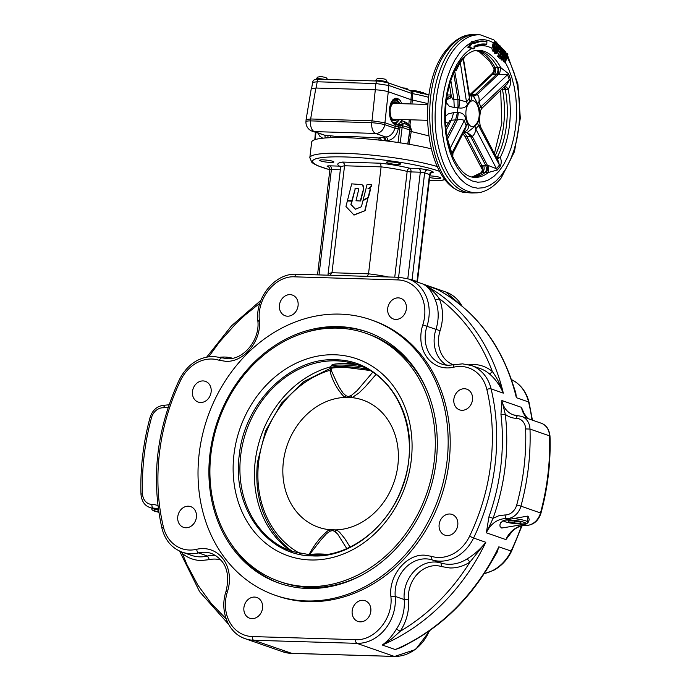 <?xml version="1.0" encoding="UTF-8"?>
<svg xmlns="http://www.w3.org/2000/svg" width="691" height="691" viewBox="0 0 691 691"><rect width="100%" height="100%" fill="white"/><g stroke="black" fill="none" stroke-linecap="round" stroke-linejoin="round"><path stroke-width="1.04" d="M462.987 133.847L464.948 136.377L481.929 168.88L481.515 165.84L485.661 165.33L470.666 136.602L466.529 136.265C464.473 136.326 464.387 136.36 466.261 136.352M476.229 50.408A63.399 33.358 -88.3 0 1 476.868 50.46A63.399 33.358 -88.3 0 1 497.563 67.252L500.785 67.666L508.619 73.799L507.591 74.688L496.302 74.654L475.684 94.201L477.239 94.494C478.872 96.084 479.442 98.537 478.967 101.836L480.694 106.889L481.644 107.355M453.711 73.22L457.952 99.504L466.503 101.948L469.362 98.303L469.457 95.272L463.583 59.504L462.892 59.115L460.163 62.613L456.146 70.629L454.911 70.646M446.999 136.542L455.585 119.88L449.945 120.346L445.816 127.42M475.779 50.478L479.148 51.635L489.712 61.257L493.504 67.683L493.676 67.165L497.563 67.252M508.619 73.799L510.416 79.033C511.046 82.894 510.303 86.306 508.187 89.26L505.32 89.865A63.399 33.358 -88.3 0 1 497.451 156.814L500.172 157.513L497.218 158.783M505.32 89.865L501.493 89.148M496.233 156.9L497.451 156.814M504.827 86.539L506.563 87.161L508.187 89.26A63.581 33.453 -88.3 0 1 500.172 157.513C501.614 160.286 501.606 163.24 500.154 166.384L497.321 170.003L488.477 172.456L485.203 172.465A63.399 33.358 -88.3 0 1 473.085 177.129A63.399 33.358 -88.3 0 1 472.445 177.138M485.203 172.465L481.083 172.715C482.361 170.755 482.638 169.476 481.929 168.88L481.929 168.88M472.877 192.97A79.249 41.702 -88.3 0 1 470.174 192.893A79.249 41.702 -88.3 0 1 433.317 135.548A79.249 41.702 -88.3 0 1 451.56 48.612A79.249 41.702 -88.3 0 1 474.907 34.55A79.249 41.702 -88.3 0 1 477.611 34.628L480.504 34.895C471.15 34.196 462.486 38.843 454.523 48.845C439.26 67.727 431.616 105.861 436.652 138.019C443 173.096 456.043 191.381 475.788 192.884L472.877 192.97M457.338 112.547L458.358 112.529C462.633 112.84 465.095 115.008 465.743 119.042L464.317 120.554C462.97 119.586 460.647 119.37 457.356 119.906L455.55 119.932M464.05 131.782A19.02 10.011 91.7 0 0 466.382 132.551L467.297 132.447L475.011 126.289L475.771 128.992C475.494 132.171 474.337 134.659 472.307 136.438L470.701 136.68M472.549 95.902L475.684 94.201M496.302 74.654L496.311 74.645C497.961 72.382 498.384 69.946 497.598 67.329M496.311 74.645L492.553 74.369L492.536 73.211L469.811 94.762L475.641 94.252M469.224 94.745C472.359 96.723 472.601 98.856 469.949 101.145L467.479 104.306C465.993 107.295 463.134 108.513 458.893 107.943L458.021 107.822L457.952 99.504M458.021 107.822L458.021 107.822A19.011 10.002 -88.3 0 0 457.468 112.555L455.585 119.88M458.202 106.423L457.9 107.796A19.02 10.011 91.7 0 0 457.338 112.573L457.312 113.98M465.743 119.042L467.315 123.603C469.275 127.213 468.472 129.873 464.896 131.61L464.024 131.687M475.011 126.289L477.481 123.128L478.509 125.494L475.771 128.992L496.535 168.759L499.273 165.261L498.669 161.841L480.219 126.228L479.044 125.244L478.509 125.494L500.154 166.384M447.993 123.197L445.462 122.022M445.635 125.088L446.878 125.365M447.008 139.997L447.949 140.437L451.845 153.186C453.175 153.583 453.305 153.506 452.234 152.961M486.162 172.465C487.552 170.763 487.984 168.405 487.44 165.408L488.718 165.667L488.477 172.456A63.581 33.453 -88.3 0 1 473.819 177.328C466.028 176.741 459.014 169.839 452.778 156.624L452.95 153.324L465.889 127.775L466.131 125.822L464.317 120.554L449.867 148.867L449.09 146.043C441.627 120.312 445.738 83.982 457.96 65.092L460.128 61.508L466.503 101.948L467.479 104.306M452.778 156.624L451.845 153.186L467.315 123.603M451.664 154.102L449.867 148.867M446.187 126.695L445.704 126.108M464.896 131.61L464.317 131.264M458.358 112.529L457.356 119.906L447.466 139.098M445.341 116.304L448.252 113.929L453.676 112.59L451.465 119.914L446.11 130.314M453.676 112.59L457.338 112.573M451.335 96.36L448.39 97.111L451.214 95.591M446.524 99.539L450.031 98.424L451.344 96.412L452.786 99.219L457.969 99.573M446.68 99.297L448.39 97.111M460.128 61.508L462.961 57.889L469.949 101.145M462.961 57.889C465.034 56.55 465.751 55.66 465.112 55.237M455.455 69.541L456.146 70.629M457.9 107.796L454.255 107.632L453.875 99.366L450.86 80.666M454.255 107.632L449.167 106.164L446.153 102.458M458.893 107.943L459.722 99.72L454.695 71.087M477.481 123.128L479.416 119.759L480.176 113.151C480.219 111.009 481.022 109.178 482.577 107.641L507.229 83.991L509.336 80.035L507.591 74.688L478.967 101.836L477.645 103.831L474.199 97.362L472.687 96.032L469.37 94.736M495.387 155.276A63.581 33.453 -88.3 0 0 502.461 89.493L502.348 88.897M505.285 89.761L503.894 87.429M506.166 89.7L504.43 86.919M470.761 95.125L492.553 74.369C494.678 72.218 495.153 69.817 493.961 67.174M494.35 74.593C495.87 72.313 496.026 69.843 494.816 67.2A63.581 33.453 -88.3 0 0 475.849 50.469M510.416 79.033L479.217 108.401L477.645 103.831M472.523 95.945L474.372 96.006L477.239 94.494L498.09 74.714L498.513 67.364M463.808 60.229C463.791 57.949 464.266 56.558 465.25 56.057C469.5 52.274 473.62 50.357 477.611 50.296A63.581 33.453 -88.3 0 1 500.785 67.666L499.412 74.68M480.176 113.151L479.217 108.401M488.718 165.667L496.535 168.759L497.321 170.003M481.584 172.534C483.294 170.763 483.372 168.449 481.834 165.59L465.829 134.676L463.678 132.508M472.065 177.06A63.581 33.453 -88.3 0 0 482.448 172.448C484.175 170.72 484.59 168.345 483.691 165.322M485.255 172.422C486.55 170.703 486.689 168.345 485.661 165.33L487.44 165.408L472.307 136.438L467.297 132.447M496.665 157.712L497.399 156.9M496.984 158.334L498.263 157.012M463.765 132.335L466.494 132.551A19.011 10.002 -88.3 0 1 464.084 131.722M467.22 132.732L470.666 136.602M496.069 50.296L494.808 51.315L493.694 50.616L493.115 46.599L494.816 42.332L495.646 41.987L496.881 43.067M474.104 47.351A68.323 35.958 -88.3 0 1 491.88 48.266L492.51 51.004L494.808 51.315C495.024 51.782 495.646 51.091 496.682 49.251L497.01 48.292C497.537 43.74 497.088 41.641 495.646 41.987L494.16 41.875L493.296 42.738A74.317 39.111 91.7 0 0 473.413 41.564M491.88 48.266L493.296 42.738M499.628 51.618L497.667 56.351L500.31 58.804L501.916 58.718L499.498 55.928L501.744 48.292L500.63 48.163M497.503 44.751L498.919 45.209L496.674 52.853L497.097 53.267L495.041 53.639L494.566 53.121L495.689 50.806M474 46.884L474.268 46.185A70.041 36.856 -88.3 0 1 486.74 44.259L486.922 41.702A72.607 38.212 91.7 0 0 473.974 43.706L473.395 41.71L469.146 47.558L473.905 48.811L467.962 47.575L470.899 42.816A74.317 39.111 91.7 0 0 459.688 52.862L454.79 60.195L450.523 68.841L446.991 78.593L444.278 89.199L442.456 100.42L441.566 111.959L441.627 123.559L442.637 134.918L444.581 145.766L447.405 155.838L451.042 164.89L455.404 172.698L460.37 179.073L465.838 183.849L471.668 186.924L477.723 188.22L483.838 187.702L489.876 185.378L495.689 181.31L501.139 175.6L506.088 168.388L510.407 159.837L514.009 150.18L516.79 139.625L518.682 128.448L519.658 116.917L519.667 105.317L518.734 93.924L516.868 83.024L514.113 72.883L510.537 63.736L507.047 57.12M473.905 48.811L469.077 46.997L469.146 47.558L467.962 47.575L467.893 47.005L469.077 46.997L473.309 41.624L471.91 41.296L470.899 42.816M501.105 53.596L503.005 54.77L501.701 54.969L501.027 54.295M502.21 57.103L502.841 54.943M503.264 53.509L503.661 52.145A74.317 39.111 91.7 0 0 503.497 51.929M501.277 53.457L501.666 53.181L503.117 54.632L503.368 53.794L501.916 52.343L502.15 50.279L502.599 50.011L504.18 51.592L502.763 51.929L501.96 51.117M473.577 42.842A72.996 38.411 -88.3 0 1 484.054 41.08L485.142 41.175A72.926 38.376 -88.3 0 1 486.689 41.382L485.142 41.175A72.926 38.376 -88.3 0 0 473.68 43.395L473.637 43.403M485.419 44.613L485.402 44.613A69.653 36.658 91.7 0 0 482.068 44.328M505.855 53.501L507.082 53.639L505.587 58.096L506.149 58.329L505.682 58.104L505.847 52.153L505.389 51.695L503.143 59.331L503.523 59.711L504.819 55.297L504.793 61.603L503.419 61.326L505.501 61.948L503.471 61.611L503.627 59.538M501.83 60.1L503.558 59.789L501.726 60.065L501.2 59.599L501.519 58.778M503.186 59.987L501.2 59.599L502.746 59.176L504.983 51.54L503.817 51.41L503.661 52.145M504.819 55.297L505.285 55.513L504.706 55.427M505.682 58.104L505.89 52.153L505.397 51.592M500.725 55.651L501.666 53.181M502.599 50.011L502.037 50.417M486.481 44.57L486.464 44.57A69.722 36.692 91.7 0 0 482.612 44.302A69.722 36.692 91.7 0 0 474.052 46.478L474.268 46.185M473.974 43.706L473.447 41.667L472.022 41.227M498.747 44.924L496.276 52.697L494.678 52.689L494.566 53.121L496.276 52.697M500.12 51.004L499.083 51.687L497.952 50.754L498.289 50.478C500.845 53.967 501.821 45.304 498.919 45.209M498.928 45.105L500.56 46.936M497.796 50.884L498.289 50.478M499.377 46.781C500.647 49.268 500.362 50.218 498.539 49.622L498.919 47.048M498.548 49.519L499.343 49.977L499.869 48.914L499.04 47.048M498.695 48.016L498.548 49.51M499.843 45.952C501.657 45.597 500.483 52.87 499.265 51.721L497.658 51.54M494.238 49.311L495.43 49.242L496.492 45.77L496.008 43.861L494.929 44.043M495.024 44.043L495.145 47.066L493.918 49.502M496.544 47.731C494.886 50.866 494.1 50.322 494.186 46.107C495.672 42.453 496.535 42.695 496.769 46.833L496.544 47.731L495.024 47.515M496.976 48.206C497.529 42.471 496.553 41.27 494.056 44.587C493.124 50.305 493.987 51.825 496.656 49.147L496.976 48.206M497.779 55.928L497.667 56.351L499.567 56.36L497.779 55.928M428.593 97.319A51.972 7.23 -173.3 0 0 412.752 93.674L411.525 93.371A3.17 2.66 -70.8 0 0 409.867 90.409L387.193 82.505A3.17 2.66 109.2 0 1 388.86 85.477L375.895 83.533L317.178 81.78L312.634 82.324C313.04 79.862 315.122 78.843 318.888 79.284A3.17 1.667 91.7 0 0 317.178 81.78L316.124 88.077M409.677 130.945L411.257 131.515L409.037 144.255M409.815 129.243L411.361 129.839L411.283 130.754M402.015 119.543L401.825 123.084L402.507 123.223C403.846 123.43 403.786 123.905 402.326 124.639L395.364 124.769C392.643 123.758 390.769 120.787 389.741 115.838L389.689 107.122L391.097 102.493L392.721 99.945L395.2 98.269L397.489 98.338L400.106 100.35L401.946 103.685M401.92 123.119A3.17 2.66 109.2 0 1 401.825 123.084L405.885 124.121L409.487 126.384A3.17 3.118 144.9 0 1 410.031 128.414L407.759 144.039M396.841 124.941L398.698 125.252L398.526 126.911A18.096 2.522 6.7 0 1 400.011 127.049L400.184 125.391A18.044 2.514 -173.3 0 0 398.698 125.252L398.733 124.941M315.83 88.033L310.656 118.982L306.104 119.56L311.27 88.612L315.83 88.033L375.299 89.804L372.008 120.813L310.656 118.982L310.527 120.882L371.767 122.704L372.008 120.813L384.973 122.756L395.209 126.323L395.192 124.708M322.74 138.209L319.734 136.162L318.059 133.233M312.315 131.238A9.51 7.981 -70.8 0 0 314.345 131.61A9.51 5.001 91.7 0 1 310.527 120.882A9.51 1.218 -176.1 0 0 305.958 121.607A9.51 9.51 0 0 0 312.315 131.238L324.554 135.16A20.773 2.894 6.7 0 1 327.914 135.462A15.228 2.116 6.7 0 1 330.548 135.756L339.013 136.809A3.17 2.686 -96.2 0 1 340.378 137.578M325.098 137.993A3.17 0.898 94.3 0 0 324.554 135.16L314.345 131.61L375.593 133.441A9.51 7.981 -70.8 0 0 384.732 124.648L394.958 128.215L395.209 126.323L398.526 126.911L398.275 128.802C396.729 135.6 393.214 139.522 387.729 140.567A3.17 2.315 88 0 0 385.794 136.991C390.165 136.507 393.214 133.579 394.958 128.215L398.275 128.802M315.925 132.491L315.372 139.53M405.125 123.87A3.17 2.66 109.2 0 1 404.494 121.633L406.895 122.799L408.778 124.795L409.245 119.759M427.884 103.572L411.093 99.703L388.264 91.748L384.732 124.648A9.51 0.872 7.3 0 0 371.767 122.704A9.51 5.001 91.7 0 0 375.593 133.441L385.794 136.991A20.773 2.894 6.7 0 0 383.652 137.12A15.228 2.116 6.7 0 0 382.382 137.302L378.953 138.001L348.808 136.317L339.013 136.809L338.84 137.561M423.384 93.406L423.298 92.68L420.275 92.266M425.336 93.916L425.362 93.406L423.384 93.345M426.459 94.226L425.362 93.406M422.175 93.838L422.261 92.318M428.981 94.641L426.459 94.201M420.335 93.302L420.249 91.713L413.771 90.452L413.227 91.946M413.624 90.867L409.806 90.391M319.156 79.335A3.17 1.667 91.7 0 0 318.888 79.284L377.606 81.037A3.17 1.667 91.7 0 0 375.895 83.533L375.222 89.839M377.873 81.089A3.17 1.667 91.7 0 0 377.606 81.037L387.193 82.505M409.098 126.816L409.988 125.097L411.361 129.839M397.99 142.7L400.011 127.049L402.145 127.369L400.21 143.028M400.253 124.924L400.184 125.391L402.326 125.71L402.145 127.369L409.893 130.081A12.55 1.745 -173.3 0 1 409.962 130.305A12.55 1.745 -173.3 0 1 409.962 130.323A12.55 1.745 -173.3 0 1 409.936 130.392M306.104 119.56L305.958 121.607M407.111 124.605L406.895 122.799M408.606 125.468L408.778 124.795L409.988 125.097L410.48 119.793M394.129 98.744L396.634 99.305M395.908 123.577L393.965 124.06M393.343 99.323L396.815 99.4L400.054 103.624M399.579 119.474L396.098 123.49L393.576 123.758M398.845 119.448C397.273 122.186 395.468 123.248 393.421 122.644L391.788 121.573M390.942 102.847L393.922 100.152L396.064 100.152L399.32 103.607M399.165 103.598L395.943 100.195L393.87 100.169M393.196 122.557L393.317 122.592C395.347 123.197 397.135 122.143 398.698 119.448M395.373 120.726L393.533 120.744C387.159 119.128 389.491 99.271 395.727 102.043L395.926 102.121M397.23 119.396L395.425 120.709L393.654 120.7C387.314 119.094 389.629 99.331 395.839 102.095L397.705 103.555M325.461 79.482C320.546 78.619 317.419 78.472 316.063 79.05L316.02 79.396M387.262 82.531L386.433 81.702C381.389 80.502 377.692 80.199 375.343 80.821L375.325 80.968M375.299 89.804C380.482 90.063 384.801 90.711 388.264 91.748M428.575 135.816L411.257 131.515M347.478 200.502L352.211 200.753L347.478 200.502L351.693 183.858L362.041 184.644L363.431 187.131L363.164 191.122L363.501 186.026L361.678 184.462M352.211 200.753L355.329 188.393L358.145 188.531M351.892 200.64L355.329 188.393M355.001 188.28L357.247 188.444M356.012 200.761L360.676 201.003L356.012 200.761L358.672 189.602L358.318 188.643L356.919 188.332M360.676 201.003L363.164 191.122M360.356 200.891L362.844 191.01M361.41 206.764L355.321 209.261L350.89 204.614L352.108 201.185L347.366 200.943L345.958 206.497L354.051 215.065L365.107 210.677L367.983 197.954L362.939 200.718L361.41 206.764M355.476 209.2L351.209 204.726M350.89 204.614L351.779 201.072M353.723 214.944L365.107 210.677M364.779 210.565L367.983 197.954M363.12 200.01L368.493 197.35L370.626 188.928L367.957 188.747L371.222 186.596L371.732 184.592L367.102 184.35L363.12 200.01L368.493 197.35M368.165 197.237L370.307 188.816M368.415 188.755L371.222 186.596M370.894 186.484L371.404 184.48M354.146 363.699L343.211 363.535M290.98 551.072A101.447 85.097 109.2 0 1 255.204 461.346A101.447 85.097 109.2 0 1 330.747 366.8M411.275 460.016A104.324 87.515 109.2 0 1 310.553 559.969A104.324 87.515 109.2 0 1 233.938 454.721A104.324 87.515 109.2 0 1 334.66 354.768A104.324 87.515 109.2 0 1 411.275 460.016M434.285 460.707A131.394 110.223 109.2 0 1 279.38 581.442A131.394 110.223 109.2 0 1 210.928 454.03A131.394 110.223 109.2 0 1 365.841 333.287A131.394 110.223 109.2 0 1 434.285 460.707M365.176 573.314A131.394 110.223 109.2 0 1 281.859 582.314L279.38 581.442M467.176 558.864L469.932 562.12L485.799 542.288C480.504 549.025 474.294 554.553 467.176 558.864A39.62 33.237 109.2 0 1 448.597 564.279A39.62 33.237 109.2 0 1 440.996 563.01L441.653 566.594L449.867 567.967C456.829 568.132 463.514 566.179 469.932 562.12C451.396 591.66 428.144 614.731 400.184 631.332C406.567 621.529 409.348 610.904 408.528 599.468A28.53 23.935 109.2 0 1 436.185 565.679A28.53 23.935 109.2 0 1 441.653 566.594M527.449 516.134L528.58 516.946L529.22 519.762L528.079 522.491L526.101 524.02L501.718 528.028L500.094 526.551L499.887 524.875L500.673 522.776L503.679 520.306L527.449 516.134M370.817 611.362A10.961 9.199 109.2 0 1 357.895 621.434A10.961 9.199 109.2 0 1 352.185 610.801A10.961 9.199 109.2 0 1 365.107 600.729A10.961 9.199 109.2 0 1 370.817 611.362M457.779 525.065A10.961 9.199 109.2 0 1 444.849 535.136A10.961 9.199 109.2 0 1 439.139 524.512A10.961 9.199 109.2 0 1 452.069 514.432A10.961 9.199 109.2 0 1 457.779 525.065M157.911 505.605A25.774 21.62 -70.8 0 0 151.942 504.421A12.68 10.633 109.2 0 1 142.545 493.789A3.17 0.726 178 0 0 140.999 494.471C141.759 501.364 144.695 505.708 149.826 507.488L153.73 508.783L158.394 509.284M262.554 608.123A10.961 9.199 109.2 0 1 249.632 618.203A10.961 9.199 109.2 0 1 243.914 607.57A10.961 9.199 109.2 0 1 256.845 597.499A10.961 9.199 109.2 0 1 262.554 608.123M196.408 517.257A10.961 9.199 109.2 0 1 183.486 527.337A10.961 9.199 109.2 0 1 177.768 516.704A10.961 9.199 109.2 0 1 190.699 506.624A10.961 9.199 109.2 0 1 196.408 517.257M486.844 389.448A194.948 163.542 109.2 0 1 469.604 536.19A36.45 30.577 109.2 0 1 438.379 557.473A36.45 30.577 109.2 0 1 431.383 556.307L424.697 555.184C406.368 553.897 388.463 575.767 390.89 596.48C393.438 618.143 374.721 641.006 355.554 639.659L252.448 636.575A36.45 30.577 109.2 0 1 227.469 591.6A34.87 29.255 -70.8 0 0 203.569 548.585A34.87 29.255 -70.8 0 0 196.667 549.293A36.45 30.577 109.2 0 1 189.455 550.036A36.45 30.577 109.2 0 1 163.421 527.052A194.948 163.542 109.2 0 1 180.662 380.3A36.45 30.577 109.2 0 1 211.887 359.026A36.45 30.577 109.2 0 1 218.883 360.192L225.568 361.307C243.897 362.602 261.803 340.723 259.375 320.011C256.827 298.357 275.545 275.484 294.712 276.841L397.817 279.915A36.45 30.577 109.2 0 1 422.797 324.891A34.87 29.255 -70.8 0 0 446.697 367.914A34.87 29.255 -70.8 0 0 453.598 367.206A36.45 30.577 109.2 0 1 460.811 366.455A36.45 30.577 109.2 0 1 486.844 389.448A3.17 1.045 -13.4 0 1 491.102 388.895A39.62 33.237 -70.8 0 0 471.271 365.461L480.228 368.588A39.62 33.237 109.2 0 1 488.952 373.511A3.17 1.65 129.5 0 0 492.32 371.482A42.79 35.897 -70.8 0 0 479.649 365.228A42.79 35.897 -70.8 0 0 468.792 364.718M380.603 163.206L381.095 166.868A39.62 5.511 6.7 0 1 407.172 171.42A3.17 0.441 -173.3 0 0 409.003 171.748A3.17 0.441 -173.3 0 0 410.981 171.912L420.309 172.197L420.093 169.822L419.048 168.509L409.72 168.233A42.79 5.96 -173.3 0 0 380.603 163.206L342.503 162.074L344.092 163.404L344.541 165.78L381.095 166.868L368.528 273.826L331.982 272.738L344.541 165.78A39.62 5.511 6.7 0 0 340.577 167.663A3.17 1.667 91.7 0 0 340.508 167.447A3.17 1.667 91.7 0 0 339.462 166.134L330.134 165.857C327.05 165.823 326.342 166.151 328 166.825L328.881 167.136M367.31 276.4L368.528 273.826A39.62 5.511 -173.3 0 1 388.48 276.987M330.16 275.243L331.982 272.738A39.62 5.511 -173.3 0 0 328.009 274.621L340.577 167.663L340.188 166.151M211.126 391.987A10.961 9.199 109.2 0 1 198.196 402.067A10.961 9.199 109.2 0 1 192.487 391.434A10.961 9.199 109.2 0 1 205.417 381.354A10.961 9.199 109.2 0 1 211.126 391.987M298.08 305.69A10.961 9.199 109.2 0 1 285.158 315.77A10.961 9.199 109.2 0 1 279.449 305.137A10.961 9.199 109.2 0 1 292.371 295.057A10.961 9.199 109.2 0 1 298.08 305.69M429.845 175.903A7.135 0.993 6.7 0 1 439.856 177.371A7.135 0.993 6.7 0 1 440.875 178.019A7.135 0.993 6.7 0 1 436.98 178.451A7.135 0.993 6.7 0 1 429.655 177.527M397.135 164.415A7.135 0.993 6.7 0 1 389.94 163.603A7.135 0.993 6.7 0 1 386.39 162.307A7.135 0.993 6.7 0 1 389.802 161.858A7.135 0.993 6.7 0 1 396.997 162.679A7.135 0.993 6.7 0 1 400.555 163.974A7.135 0.993 6.7 0 1 397.135 164.415M332.855 161.331A7.135 0.993 6.7 0 1 333.874 161.979A7.135 0.993 6.7 0 1 328.64 162.325A7.135 0.993 6.7 0 1 320.728 160.968A7.135 0.993 6.7 0 1 319.708 160.312A7.135 0.993 6.7 0 1 324.943 159.966A7.135 0.993 6.7 0 1 332.855 161.331M406.351 308.929A10.961 9.199 109.2 0 1 393.421 319A10.961 9.199 109.2 0 1 387.711 308.367A10.961 9.199 109.2 0 1 400.633 298.296A10.961 9.199 109.2 0 1 406.351 308.929M472.497 399.795A10.961 9.199 109.2 0 1 459.567 409.867A10.961 9.199 109.2 0 1 453.857 399.234A10.961 9.199 109.2 0 1 466.779 389.163A10.961 9.199 109.2 0 1 472.497 399.795M437.282 166.566A71.32 9.924 -173.3 0 0 343.997 153.281A71.32 9.924 -173.3 0 0 309.818 157.729L311.65 142.139A71.32 9.924 6.7 0 1 345.828 137.69A71.32 9.924 6.7 0 1 431.054 148.781M447.034 461.243A145.818 122.324 109.2 0 1 275.122 595.236A145.818 122.324 109.2 0 1 199.155 453.84A145.818 122.324 109.2 0 1 371.076 319.838A145.818 122.324 109.2 0 1 447.034 461.243M275.122 595.236L277.16 595.944A145.818 122.324 -70.8 0 0 449.072 461.951A145.818 122.324 -70.8 0 0 373.105 320.546L371.076 319.838M280.313 583.61A133.138 111.683 109.2 0 1 230.138 542.409M209.934 454.16A133.138 111.683 -70.8 0 0 279.294 583.264A133.138 111.683 -70.8 0 0 436.254 460.914A133.138 111.683 -70.8 0 0 366.904 331.818A133.138 111.683 -70.8 0 0 209.934 454.16M320.615 540.284L326.489 533.72L330.03 531.232L332.509 530.55L334.712 531.37L337.683 534.057L346.761 548.602M330.626 368.925L330.048 370.246L330.298 372.38C333.243 382.348 338.046 390.691 344.705 397.42A67.364 56.507 -70.8 0 0 283.353 461.933A67.364 56.507 -70.8 0 0 329.175 529.643L329.883 529.712L330.03 531.232M372.665 372.319L357.074 390.674L351.27 395.494L348.247 396.574L345.949 395.718L343.012 393.041L339.108 387.064L335.593 379.938M330.574 368.251L304.023 381.406L281.617 402.991L265.569 430.83L257.493 462.115C254.297 494.428 262.416 521.178 281.859 542.366A101.715 85.33 -70.8 0 0 292.716 551.686M320.313 540.673L309.093 555.106M350.061 547.082L344.697 538.462L339.592 532.225L336.517 529.867L335.791 529.893L334.712 531.37M329.374 531.586L329.175 529.643C320.944 536.285 314.172 544.724 308.851 554.977L308.791 555.08M351.27 395.494L352.056 397.636A67.364 56.507 -70.8 0 1 397.869 465.354A67.364 56.507 -70.8 0 1 336.517 529.867L335.265 531.768M345.949 395.718L345.431 397.394L344.705 397.42L345.379 395.312M375.878 374.582L365.159 386.917L358.983 392.954L352.056 397.636L351.339 397.567L350.631 395.857M357.618 364.831A24.954 3.472 -173.3 0 0 336.534 363.907L336.534 363.907C330.73 364.433 331.74 365.375 330.756 366.705A26.154 3.636 6.7 0 1 343.289 365.073A26.154 3.636 6.7 0 1 362.74 366.886M331.43 369.357L330.048 370.246A99.081 83.119 109.2 0 0 258.659 461.916A99.081 83.119 109.2 0 0 300.827 553.897M330.082 370.126L331.447 369.288M330.298 372.38L331.542 371.032M520.962 523.242L514.735 523.061L508.369 521.826L508.222 520.789L514.441 520.971L520.807 522.197L520.962 523.242M514.968 521.074L514.735 523.061M508.369 521.826L508.49 520.798M303.004 333.278A133.138 111.683 109.2 0 1 367.914 332.172M429.31 180.498L439.96 180.688L445.367 179.625M488.952 373.511C494.981 378.469 499.766 385.017 503.316 393.153C500.552 384.913 496.881 377.692 492.32 371.482A194.948 163.542 109.2 0 0 439.269 298.607C434.976 292.656 430.078 288.112 424.576 284.977C428.861 287.611 432.393 292.5 435.166 299.626A3.17 1.261 157.4 0 0 439.269 298.607C443.302 308.722 443.579 319.432 440.098 330.739A28.53 23.935 109.2 0 0 443.467 357.204A28.53 23.935 109.2 0 0 453.685 364.865M438.992 290.263C476.229 311.563 501.511 344.964 514.838 390.467L516.358 397.696L515.788 392.756L513.802 386.925M517.723 415.74A22.604 18.959 109.2 0 1 513.413 414.885A22.604 18.959 109.2 0 1 501.891 400.538L500.958 414.453A198.118 166.203 109.2 0 1 488.926 516.859L486.36 532.796L493.063 518.328A201.288 168.854 -70.8 0 0 505.285 414.28L501.891 400.538L521.446 407.353L523.251 412.19L527.63 418.478M524.823 415.153L521.446 407.353A22.604 18.959 -70.8 0 0 527.449 418.418M509.837 533.936L505.907 539.611L512.567 530.964M516.246 418.314A12.68 10.633 109.2 0 1 525.644 428.947L529.997 429.059L549.544 435.866A226.648 190.129 109.2 0 1 540.492 512.964L520.936 506.149A226.648 190.129 -70.8 0 0 529.997 429.059A15.85 13.293 -70.8 0 0 521.627 416.388L517.965 415.714A3.17 1.667 -88.3 0 0 516.246 418.314A25.774 21.62 -70.8 0 1 505.285 414.28A3.17 0.864 -6.7 0 1 500.958 414.453M488.926 516.859L493.063 518.328L498.859 515.728L504.888 514.968A12.68 10.633 109.2 0 0 516.721 504.966C523.51 479.744 526.482 454.402 525.644 428.947M181.197 551.781L182.381 553.534C187.805 557.948 193.99 560.28 200.943 560.531L209.408 559.658A28.53 23.935 109.2 0 1 215.056 559.079A28.53 23.935 109.2 0 1 221.275 560.237M182.951 552.411L182.381 553.534L186.881 564.512L197.842 585.087L211.256 603.502L226.104 618.773M491.94 561.075L497.036 552.411L498.833 546.831L494.756 555.97C471.962 597.68 440.944 628.007 401.713 646.949L395.312 649.557L382.278 645.014L391.469 639.08L400.184 631.332L396.47 629.035C392.022 636.204 387.288 641.524 382.278 645.014A198.118 166.203 -70.8 0 0 485.799 542.288L473.577 538.03A198.118 166.203 -70.8 0 0 491.102 388.895L503.316 393.153A198.118 166.203 -70.8 0 0 424.576 284.977L437.61 289.52A198.118 166.203 109.2 0 1 516.358 397.696L528.572 401.955A198.118 166.203 109.2 0 1 532.01 420.007M484.218 573.694L493.547 570.377C501.355 566.154 507.358 559.762 511.565 551.193L498.833 546.831A198.118 166.203 109.2 0 1 395.312 649.557L401.29 647.424L407.154 644.28M158.714 511.487L158.101 511.366L157.954 510.329L158.541 510.347M158.101 511.366L158.222 510.338M365.841 333.287L368.32 334.159A131.394 110.223 109.2 0 1 428.005 392.98M467.28 192.625C425.345 191.157 413.702 88.094 446.516 49.657C455.948 37.927 465.492 34.61 471.996 34.645C463.601 35.008 455.835 39.689 448.709 48.672C415.179 86.651 428.93 193.23 467.28 192.625L470.174 192.893M476.116 124.147C469.059 134.097 461.467 111.959 468.973 103.296C476.03 93.345 483.622 115.483 476.116 124.147M493.469 45.01L492.355 44.941M501.916 58.718L502.504 57.586L500.863 55.936M505.164 62.13L508.516 68.642L511.711 77.124L514.156 86.505L515.78 96.55L516.557 107.01L516.462 117.643L515.495 128.189L513.689 138.39L511.072 147.995L507.73 156.779L503.722 164.527L499.152 171.04L494.134 176.17L488.787 179.798L483.251 181.828L477.645 182.208L472.108 180.93L466.779 178.036L461.787 173.588L457.252 167.688L453.287 160.485L449.988 152.158L447.423 142.899L445.669 132.948L444.762 122.523L444.719 111.899L445.557 101.327L447.241 91.057L449.729 81.348L452.976 72.425L456.889 64.505L461.372 57.794A68.323 35.958 -88.3 0 1 471.685 48.551M502.849 51.963L504.076 51.86L504.439 50.737L502.141 48.439L499.904 56.083L502.288 58.528L502.461 57.353L500.82 55.703L501.26 53.423M500.871 55.833L502.469 57.716M503.843 51.868L502.21 50.288M501.925 52.24L503.316 53.561L501.873 52.11L502.193 50.253M502.158 48.335L504.387 50.503L502.098 48.215L500.82 48.025M503.981 51.264L505.216 51.402M505.881 53.345L507.479 53.786L506.149 58.329M505.285 55.513L505.13 61.326L505.613 61.81L507.894 54.252L507.246 53.466L505.855 53.311M504.819 55.332L503.514 59.832M505.276 62.078L507.816 54.295M502.746 59.176L502.806 59.607M505.605 61.931L504.162 62.181M505.847 52.153L504.335 51.281M499.567 56.36L499.498 55.928M500.923 48.007L501.968 48.154M502.253 58.562L500.414 58.839M504.18 51.713L504.395 50.866M502.78 54.909L503.324 53.924M503.108 54.753L501.778 55.004M474.181 48.422L474.009 46.962M469.146 47.558L469.077 46.997M486.922 41.728L486.784 44.276M497.088 53.388L497.831 50.745M498.98 53.82A68.323 35.958 91.7 0 0 497.434 52.309M428.93 94.952L411.862 90.892A3.17 1.417 -79.3 0 1 412.752 93.674L412.164 100.014M410.938 99.711L411.525 93.371L388.86 85.477L388.195 91.73M401.817 120.044L399.571 123.387L396.375 124.916M328 137.803L327.914 135.462M330.177 137.699L330.548 135.756M401.557 120.614L404.494 121.633M410.704 103.944L411.093 99.703M387.729 140.567A17.603 2.453 -173.3 0 0 385.915 140.679L385.898 140.878M383.652 137.12A3.17 2.634 84.6 0 1 385.915 140.679A12.058 1.676 -173.3 0 0 385.129 140.783M406.291 124.268L405.798 122.152M402.326 124.639A3.17 1.728 101.9 0 1 402.326 125.71L407.595 127.101L410.031 128.414A12.49 1.736 -173.3 0 1 410.1 128.63L409.962 130.305M410.074 128.725A12.49 1.736 -173.3 0 0 410.1 128.63L409.487 126.384M378.979 140.074L378.953 138.001A3.17 2.894 78.5 0 1 381.372 140.342M384.913 140.757A3.17 2.894 78.5 0 0 382.382 137.302M396.746 119.388C392.358 121.486 390.147 118.291 390.121 109.791C391.469 103.227 393.835 101.145 397.221 103.546M391.987 104.306L394.725 102.562L396.902 103.538M396.427 119.379A8.836 4.647 -88.3 0 1 394.345 120.225A8.836 4.647 -88.3 0 1 393.594 120.087L391.564 118.308M395.753 119.353A8.836 4.647 -88.3 0 1 394.017 120.191M394.535 102.579L396.228 103.512M394.336 102.605L395.978 103.503M405.185 88.776A3.17 0.527 -84.6 0 1 405.565 88.154A3.17 0.527 -84.6 0 1 405.634 88.189M412.32 100.005L411.948 103.987M401.842 119.534A13.449 7.074 -88.3 0 1 396.029 124.89M395.502 119.353A8.802 4.63 -88.3 0 1 393.818 120.148M397.791 100.117L397.057 98.459M335.498 359.795C290.375 357.092 244.225 402.888 239.241 455.317C231.917 507.678 267.02 555.901 312.462 555.901C357.584 558.604 403.734 512.808 408.718 460.379C416.042 408.018 380.94 359.795 335.498 359.795M287.525 549.699A98.908 82.972 109.2 0 1 283.008 547.548A98.908 82.972 109.2 0 1 240.675 455.602A98.908 82.972 109.2 0 1 336.18 360.832A98.908 82.972 109.2 0 1 347.625 362.101A98.908 82.972 109.2 0 1 352.488 363.233M152.08 508.274A12.68 1.762 -173.3 0 0 151.916 508.516C151.484 509.457 152.365 510.355 154.559 511.21L158.835 512.29L153.324 510.373L154.343 509.751L158.429 509.561M431.383 556.307L432.039 559.891L440.996 563.01A31.7 26.595 -70.8 0 0 434.915 561.999A31.7 26.595 -70.8 0 0 404.192 599.538L395.226 596.411A31.7 26.595 109.2 0 1 425.958 558.872A31.7 26.595 109.2 0 1 432.039 559.891A39.62 33.237 -70.8 0 0 439.64 561.152A39.62 33.237 -70.8 0 0 473.577 538.03L469.604 536.19M215.868 555.547A31.7 26.595 -70.8 0 0 213.795 555.391A31.7 26.595 -70.8 0 0 207.525 556.039L209.408 559.658M196.667 549.293A3.17 1.52 76.8 0 0 198.559 552.912L207.525 556.039A39.62 33.237 109.2 0 1 199.673 556.842A39.62 33.237 109.2 0 1 191.217 555.296L182.26 552.169A39.62 33.237 -70.8 0 0 190.716 553.724A39.62 33.237 -70.8 0 0 198.559 552.912A31.7 26.595 109.2 0 1 204.838 552.273A31.7 26.595 109.2 0 1 211.601 553.508C225.568 560.073 230.397 572.64 226.078 591.194C219.323 610.663 228.151 633.241 245.253 638.709A39.62 33.237 -70.8 0 0 253.709 640.263L356.824 643.338A39.62 33.237 -70.8 0 0 395.226 596.411L390.89 596.48M291.732 653.341L253.709 640.263A3.17 1.667 91.7 0 1 252.664 638.95A3.17 1.667 91.7 0 1 252.448 636.575M394.855 656.407A3.17 1.667 -88.3 0 1 394.57 656.45A3.17 1.667 -88.3 0 1 394.293 656.398L291.187 653.323A39.62 33.237 109.2 0 1 282.731 651.768L245.253 638.709A39.62 33.237 -70.8 0 1 241.176 636.912M521.36 526.041A198.118 166.203 109.2 0 1 511.055 551.09A39.62 33.237 109.2 0 1 492.968 570.386A39.62 33.237 109.2 0 1 484.313 573.547M355.554 639.659L355.779 642.025L356.824 643.338L394.293 656.398A39.62 33.237 109.2 0 0 429.292 630.918M163.421 527.052A3.17 1.045 166.6 0 0 161.97 528.356C165.045 540.224 171.809 548.17 182.26 552.169M232.539 358.266A42.79 35.897 -70.8 0 0 219.868 357.29M435.166 299.626A39.62 33.237 109.2 0 1 435.926 329.374A31.7 26.595 -70.8 0 0 439.675 358.784A31.7 26.595 -70.8 0 0 446.524 365.176M529.03 402.335C526.827 393.438 522.266 386.597 515.348 381.812L511.444 379.618A39.62 33.237 109.2 0 1 515.132 381.708A39.62 33.237 109.2 0 1 528.572 401.955A3.17 1.045 166.6 0 1 529.03 402.335L532.433 420.154M218.883 360.192L221.483 357.748L213.614 356.426C198.706 356.806 187.313 364.494 179.435 379.497C156.589 428.567 150.768 478.189 161.97 528.356M259.375 320.011L258.296 321.22M294.712 276.841L295.446 274.802L296.707 274.292M397.817 279.915A3.17 1.667 -88.3 0 1 398.552 277.877A3.17 1.667 -88.3 0 1 399.536 277.316L296.43 274.241C275.182 272.859 255.134 297.476 257.847 320.849C260.127 339.877 243.474 360.002 227.296 358.707L221.457 357.731M453.598 367.206A3.17 1.52 -103.2 0 1 454.497 364.684L448.416 365.314L441.92 364.122A31.7 26.595 109.2 0 1 426.969 326.256A39.62 33.237 -70.8 0 0 408.269 278.922L399.536 277.316M319.017 274.914L331.395 169.537A3.17 0.441 6.7 0 0 329.97 169.649A3.17 0.441 6.7 0 0 329.875 169.736A68.15 9.484 6.7 0 1 345.258 156.961A68.15 9.484 6.7 0 1 439.83 171.48M328.57 166.92L328 166.825M340.317 169.805L331.395 169.537L331.179 167.17L330.134 165.857M394.751 277.177L407.172 171.42A3.17 2.133 104.1 0 1 409.72 168.233A3.17 1.667 -88.3 0 1 410.765 169.545A3.17 1.667 -88.3 0 1 410.981 171.912L398.603 277.29M407.794 278.758L420.309 172.197A3.17 0.441 6.7 0 1 422.693 172.422A3.17 0.441 6.7 0 1 424.637 172.845L429.517 174.547L430.571 172.361L432.583 171.506L427.694 169.805L419.048 168.509M417.321 281.876A3.17 0.441 -173.3 0 0 417.407 281.79A3.17 0.441 -173.3 0 0 416.958 281.496L412.069 279.795L424.637 172.845L425.682 170.66L427.694 169.805M416.932 281.937L429.517 174.547A3.17 0.441 6.7 0 1 429.975 174.832C431.201 172.612 431.858 171.8 431.953 172.379L430.182 172.43M412.043 280.235L412.069 279.795A3.17 0.441 -173.3 0 0 410.126 279.371A3.17 0.441 -173.3 0 0 409.227 279.259M524.02 522.301C531.958 524.875 511.927 524.279 505.156 521.731C497.218 519.157 517.248 519.753 524.02 522.301M502.91 520.703L504.819 521.67C513.059 524.279 530.299 525.125 527.363 521.938A12.68 1.762 -173.3 0 0 525.549 520.781A12.68 1.762 -173.3 0 0 515.486 518.768M367.327 369.141A26.154 3.636 -173.3 0 0 343.116 366.55A26.154 3.636 -173.3 0 0 330.583 368.182L330.756 366.705M327.543 554.355A25.93 3.61 -173.3 0 0 321.211 554.009A25.93 3.61 -173.3 0 0 309.162 555.115M310.708 555.227A26.154 3.636 6.7 0 1 321.004 554.769A26.154 3.636 6.7 0 1 323.777 554.882M335.774 380.326L330.764 369.322L331.974 368.096L338.322 367.37L346.778 367.552L369.599 370.428M335.791 529.893L329.883 529.712M345.431 397.394L351.339 397.567M336.534 363.907A101.836 101.836 0 0 1 347.608 363.535L347.608 363.535A17.171 2.393 6.7 0 1 355.165 364.01M521.627 416.388L541.174 423.203A15.85 13.293 109.2 0 1 549.544 435.866L550.001 436.22C550.848 461.994 547.833 487.647 540.958 513.171L540.492 512.964A15.85 13.293 109.2 0 1 525.704 525.462A3.17 1.667 91.7 0 0 525.981 525.514A3.17 1.667 91.7 0 0 526.3 525.462M142.545 493.789A223.478 187.468 109.2 0 1 151.467 417.77A12.68 10.633 109.2 0 1 163.301 407.776L168.198 407.301M140.999 494.471C140.152 468.697 143.167 443.043 150.042 417.511L151.467 417.77M163.301 407.776L165.019 405.176C157.6 405.591 152.599 409.711 150.042 417.511M508.645 519.52L506.158 518.647A15.85 13.293 -70.8 0 0 520.936 506.149L516.721 504.966M431.65 172.491L433.43 172.189L432.583 171.506M342.503 162.074A42.79 5.96 -173.3 0 0 339.462 166.134A3.17 2.997 121.1 0 1 340.317 166.332M445.159 179.375A68.15 9.484 6.7 0 1 438.362 180.766M448.165 365.34A31.7 26.595 109.2 0 1 441.92 364.122M422.797 324.891L440.098 330.739M180.662 380.3L179.435 379.497M408.269 278.922L445.747 291.982A39.62 33.237 109.2 0 1 461.994 306.061M208.794 356.668L219.41 342.105L236.115 323.431L245.15 314.992L259.894 303.228M504.888 514.968L506.158 518.647A22.604 18.959 109.2 0 0 486.36 532.796L505.907 539.611A22.604 18.959 -70.8 0 1 525.704 525.462L523.217 524.599M227.469 591.6L226.078 591.194M408.528 599.468L404.192 599.538A39.62 33.237 109.2 0 1 396.47 629.035M155.7 508.973L153.203 508.11A22.604 18.959 109.2 0 1 158.032 508.991L158.369 509.12M149.826 507.488A15.85 13.293 -70.8 0 0 153.203 508.11A3.17 1.667 91.7 0 1 151.942 504.421M494.436 153.454L501.821 123.24L500.699 90.461M472.005 177.051L481.083 172.715M451.344 96.412L449.513 85.062M493.504 67.683C493.331 67.873 495.274 68.893 492.536 73.211M480.236 126.263L479.416 119.759M497.874 50.719L496.984 53.535L495.136 53.673M482.612 44.302L474.138 46.461L474.207 48.638L472.808 48.862M507.565 55.366L517.887 83.896L520.306 118.213L514.441 151.683L501.269 177.872C491.837 189.593 482.292 192.91 475.788 192.884M498.496 49.398L498.962 47.014M499.196 50.011L498.729 49.631M494.739 49.657C494.281 50.46 494.16 49.104 494.376 45.589L495.542 43.645M471.996 34.645L474.907 34.55M447.25 95.004L451.111 94.917M506.348 53.362L505.881 52.637M505.017 51.35L493.832 39.879L480.504 34.895M411.862 90.892L409.867 90.409M314.802 139.72L315.398 132.309M311.632 88.318L312.634 82.324M407.854 144.056L409.962 130.323M394.345 120.225C391.296 119.474 389.897 115.993 390.147 109.8C390.925 105.17 392.505 102.752 394.872 102.562M408.044 89.77A3.17 3.17 0 0 0 405.565 88.154L402.594 87.878M327.793 79.551L325.971 77.522L320.754 76.485L317.644 77.142L316.063 79.05M387.297 82.22C385.112 78.005 386.684 79.931 381.795 78.394C377.182 78.757 378.521 76.951 375.343 80.821M427.332 120.303L392.358 119.258M427.807 104.453L392.834 103.417M347.625 362.101L357.23 364.693C399.381 377.891 421.372 435.909 402.689 485.609C388.774 527.034 349.914 557.171 313.118 555.339L292.146 551.496L283.008 547.548M282.731 651.768L291.464 653.375L394.57 656.45L415.576 649.523L430.061 630.373M471.271 365.461L462.538 363.855L454.497 364.684M309.818 157.729L311.857 162.376L313.239 163.447L317.437 165.676L329.866 169.805M417.39 282.101L429.975 174.832M330.583 368.182L330.764 369.322M335.74 380.275L335.247 379.169M527.363 521.938L528.01 516.419M541.174 423.203C546.305 424.982 549.241 429.318 550.001 436.22M328.683 166.954L328.519 166.894C328.752 166.35 329.201 167.291 329.875 169.736L317.532 274.871M328.009 274.621L327.871 275.173M445.747 291.982L462.46 306.459M521.955 525.894L511.565 551.193M260.939 300.317L231.58 325.755L206.782 356.988M517.965 415.714L513.413 414.885M169.045 404.788L165.019 405.176M179.556 551.072L199.621 591.712L228.54 624.232M509.708 534.1C514.389 528.321 519.805 525.462 525.981 525.514C533.4 525.091 538.401 520.979 540.958 513.171"/></g></svg>
